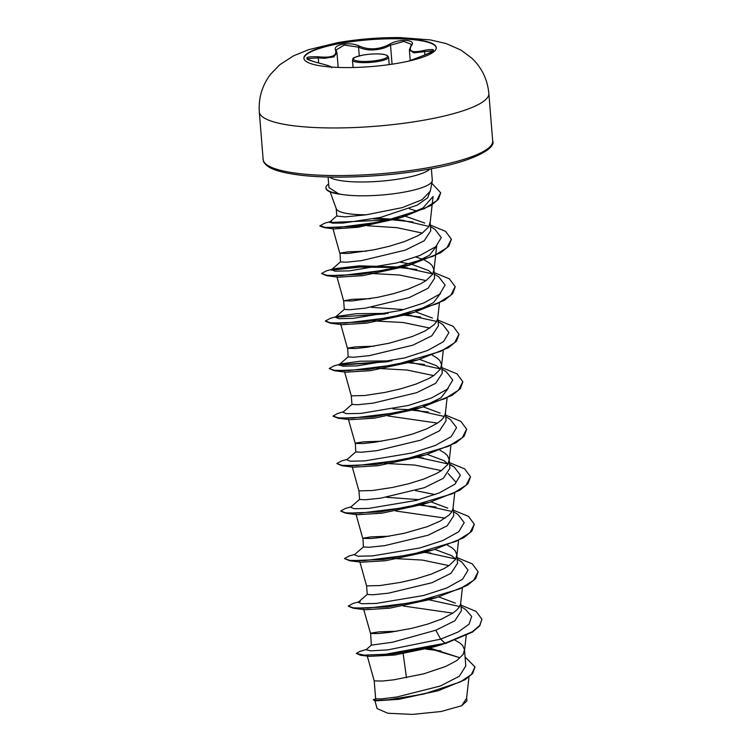 <?xml version="1.0" encoding="UTF-8"?>
<svg xmlns="http://www.w3.org/2000/svg" width="752" height="752" viewBox="0 0 752 752"><rect width="100%" height="100%" fill="white"/><g stroke="black" fill="none" stroke-linecap="round" stroke-linejoin="round"><path stroke-width="1.13" d="M303.93 58.506A66.392 13.639 175.4 0 1 341.624 43.221A66.392 13.639 175.4 0 1 436.282 47.855M398.579 63.13A66.392 13.639 175.4 0 1 303.902 58.308A66.392 13.639 175.4 0 1 341.596 42.826A66.392 13.639 175.4 0 1 436.273 47.658A66.392 13.639 175.4 0 1 398.579 63.13M329.291 67.031C333.014 67.078 328.643 65.518 316.16 62.35C303.084 58.261 303.78 56.4 318.237 56.776C331.453 58.064 337.216 55.883 335.533 50.243C334.358 47.461 336.746 45.458 342.724 44.227C349.144 43.278 354.671 43.889 359.296 46.06C368.997 50.281 379.13 49.67 389.705 44.208C398.974 38.38 417.04 39.565 411.4 45.628C408.139 51.578 412.519 53.138 424.542 50.309C437.138 48.307 436.451 50.168 422.483 55.892L408.308 61.203L422.474 55.892C434.195 51.446 431.375 51.785 433.152 50.713L433.124 50.892M338.156 67.426L336.981 52.772L333.794 56.898L324.45 58.308L318.228 57.895L307.465 58.637M411.4 45.628A0.987 0.827 37.1 0 0 410.874 45.919L411.504 44.359L403.768 41.426L390.532 45.186L385.334 47.602C375.116 50.892 366.196 50.732 358.554 47.132L344.303 45.092L336.088 49.952L336.313 50.666A0.987 0.874 151.3 0 0 335.533 50.243M433.105 50.779L413.816 52.819L409.389 49.952L410.235 60.47M336.21 208.595L336.811 216.05L344.999 216.896L366.337 214.79A46.248 9.503 175.4 0 1 336.304 208.859L330.175 191.948M366.337 214.79L402.292 207.618L421.975 199.769L430.294 191.215L432.259 180.865A51.794 10.641 175.4 0 1 402.893 192.343A51.794 10.641 175.4 0 1 338.748 193.884L339.133 194.138A51.399 10.556 175.4 0 1 325.945 188.235L325.907 187.84A51.399 10.556 175.4 0 1 328.671 184.014M431.366 168.692L432.297 180.264A51.794 10.641 175.4 0 1 432.259 180.865M366.459 251.168L348.289 251.807L340.007 253.114L340.506 261.912L346.193 262.213L361.684 260.615L405.225 250.153L424.231 240.762L430.783 230.732L430.144 222.752M424.805 223.071L405.422 216.247M332.901 228.542L339.81 253.321L348.007 253.462L373.565 249.88L389.32 246.271L404.538 241.552L417.36 235.987L422.37 232.998L428.8 226.831L430.097 222.141M417.144 211.152L409.379 208.746M431.347 649.155L459.058 657.483L429.918 648.045M464.492 649.709L465.808 665.971L459.265 676.302L440.296 686.012L396.793 697.019L381.33 698.899L375.662 698.862L374.214 680.889L382.411 681.039L393.616 679.846L423.724 673.848L445.757 666.432L456.765 660.576L463.194 654.409L464.492 649.709L462.668 645.536L459.754 642.875L455.214 640.272M397.047 631.229L378.867 631.877L370.586 633.184L371.338 645.122L392.412 642.255L435.812 630.223L454.819 620.814L461.361 610.803L460.722 602.813M455.392 603.142L438.717 596.928M363.648 609.214L370.548 633.513L378.585 633.532L389.79 632.338L411.964 628.287L427.691 624.104L441.932 618.924L452.948 613.059L456.802 609.994L459.378 606.902L460.6 603.837L462.377 588.073M359.823 561.706L366.572 585.864L367.258 594.465L372.964 594.776L388.502 593.168L431.986 582.715L450.974 573.325L457.545 563.295L456.849 554.694L455.026 550.52L452.112 547.86L447.562 545.256M455.721 559.112L451.567 555.634L434.891 549.421M366.572 585.883L379.873 585.564L400.327 582.433L416.072 578.824L431.291 574.114L444.122 568.55L449.123 565.551L455.552 559.394L456.849 554.694M389.395 536.214L371.225 536.862L362.943 538.159L363.432 546.958L369.138 547.268L384.648 545.661L428.161 535.208L447.177 525.808L453.719 515.787L453.08 507.797M447.741 508.126L431.065 501.913M419.099 499.648L386.566 497.307M362.746 538.357L370.943 538.517L382.148 537.313L404.322 533.271L427.474 526.607L440.296 521.042L449.151 514.979L451.726 511.886L452.948 508.822L454.725 493.058M435.098 494.562L415.424 490.633M352.18 466.691L358.93 490.868L359.616 499.45L365.303 499.76L380.794 498.162L424.344 487.7L443.332 478.31L449.893 468.28L449.207 459.679L447.384 455.496L444.46 452.845L439.92 450.232M448.07 464.097L443.924 460.619L427.249 454.405M358.93 490.868L372.231 490.548L392.685 487.418L408.43 483.809L423.649 479.099L436.47 473.534L441.48 470.536L447.91 464.379L449.207 459.679M381.753 441.198L363.583 441.838L355.292 443.144L355.79 451.943L361.505 452.243L377.034 450.636L420.518 440.193L439.506 430.802L446.077 420.772L445.438 412.782M440.099 413.111L423.423 406.898M348.364 419.184L355.254 443.483L363.291 443.501L374.505 442.298L396.68 438.256L412.406 434.073L426.647 428.894L437.655 423.028L441.509 419.954L444.084 416.862L445.306 413.807L447.083 398.043M344.538 371.676L351.278 395.853L351.974 404.435L357.661 404.736L373.161 403.138L416.693 392.676L435.699 383.285L442.251 373.265L441.565 364.664L439.741 360.481L436.818 357.82L432.278 355.217M440.428 369.082L436.273 365.604L419.597 359.39M351.278 395.853L364.588 395.533L385.033 392.403L400.788 388.793L416.006 384.084L428.828 378.519L433.838 375.521L440.258 369.354L441.565 364.664M374.111 346.183L355.94 346.822L347.65 348.129L348.148 356.927L353.835 357.228L369.354 355.63L412.876 345.168L431.864 335.777L438.435 325.757L437.786 317.767M432.456 318.096L415.781 311.883M403.815 309.617L371.272 307.277M347.452 348.326L355.649 348.486L366.854 347.283L389.038 343.241L412.181 336.567L425.002 331.002L433.866 324.939L436.442 321.847L437.664 318.792L439.441 303.028M370.285 298.676L352.115 299.315L343.636 300.819L344.322 309.42L350.037 309.721L365.557 308.113L409.05 297.66L428.048 288.279L434.609 278.24L433.913 269.648L432.09 265.465L429.176 262.805L424.636 260.201M432.785 274.066L428.631 270.579L411.955 264.375M411.269 264.215L399.989 262.11M336.896 276.661L343.636 300.828L351.823 300.969L377.391 297.388L393.146 293.778L408.355 289.059L421.186 283.495L426.187 280.505L432.616 274.339L433.913 269.648M422.652 259.327L415.988 257.015M474.963 667.071L472.679 673.472L465.131 679.686L438.36 690.684L398.692 699.341L375.972 700.817L373.274 699.792L375.962 698.683M466.616 697.029L466.926 700.864L461.7 705.724L441.18 711.495L412.557 714.4L387.797 713.244L377.09 708.534L374.816 700.413M461.7 705.724L466.597 698.241L468.975 677.035M403.185 653.798L406.456 677.74M435.812 630.223L440.653 639.153L387.947 649.869L370.858 650.828L366.102 649.728L371.338 645.122M461.032 606.648L465.573 609.468L471.683 616.433L469.051 624.207L458.128 632.028L440.653 639.153L445.118 643.261L384.686 654.428L363.883 655.133L356.298 653.413L359.653 651.505L366.403 649.455M427.004 648.826L433.603 649.512M465.084 657.022L474.954 666.874L471.391 674.478L460.252 681.97L423.79 694.077L387.919 699.858L377.09 700.375L373.274 699.792M445.146 643.656L472.444 632.094L479.776 625.805L481.929 619.225L479.738 625.41L472.406 631.699L441.791 644.624L393.362 653.949L360.603 655.274L356.298 653.413M425.867 649.117L440.804 650.894M438.36 690.684L397.94 699.144L374.496 700.62M441.791 644.624L434.026 646.861L394.687 655.03L369.307 656.346L360.603 655.274M432.212 204.281L433.077 196.507L422.897 208.022L398.419 218.362L357.877 227.273L333.963 228.928L324.131 227.63L356.796 226.258L403.175 216.924L430.952 205.512L438.435 199.252L440.653 192.907M367.446 225.76L396.765 227.649L422.257 233.073M435.662 255.078L436.686 245.932L429.542 255.229L411.842 263.999M410.357 264.836L402.705 267.082L362.737 275.664L338.325 277.168L326.641 275.693L361.317 274.358L410.357 264.836L440.625 252.794L448.888 246.12L451.36 239.352M339.002 275.646L366.074 273.371M369.176 273.352L399.491 275.025L426.074 280.581M440.512 293.44L433.368 302.727L415.677 311.507M414.173 312.343L406.531 314.59L366.572 323.172L342.151 324.676L330.466 323.2L365.143 321.875L414.173 312.343L444.451 300.302L452.704 293.628L455.186 286.86M373.001 320.86L403.298 322.533L429.9 328.088M417.999 359.851L410.357 362.097L370.407 370.68L345.976 372.184L334.283 370.708L368.959 369.382L417.999 359.851L448.267 347.809L456.53 341.145L459.002 334.367M376.818 368.367L407.142 370.05L433.725 375.596M448.154 388.455L441.01 397.752L423.32 406.522M421.825 407.358L414.173 409.605L374.205 418.187L349.793 419.691L338.109 418.215L372.785 416.89L421.825 407.358L452.093 395.317L460.356 388.652L462.828 381.875M387.957 415.969L437.542 423.103M425.641 454.866L417.999 457.113L378.068 465.695L353.619 467.199L341.934 465.723L376.602 464.398L425.641 454.866L455.919 442.825L464.172 436.16L466.654 429.383M384.46 463.382L414.775 465.065L441.368 470.611M448.211 473.563L455.797 482.004M429.467 502.374L421.825 504.62L381.866 513.202L357.444 514.706L345.751 513.231L380.427 511.905L429.467 502.374L459.735 490.332L467.998 483.668L470.47 476.9M395.59 510.984L445.193 518.119M433.284 549.881L425.641 552.128L385.701 560.71L361.261 562.214L349.577 560.738L384.253 559.413L433.284 549.881L463.561 537.84L471.824 531.175L474.296 524.398M392.112 558.407L422.408 560.08L449.01 565.626M437.109 597.389L429.467 599.635L389.517 608.218L365.087 609.731L353.393 608.246L388.07 606.92L437.109 597.389L467.377 585.347L475.64 578.683L478.122 571.915M403.241 605.999L452.836 613.143M338.748 193.884L328.953 187.615L328.107 177.002M459.378 606.441L428.96 599.795M360.302 601.374L358.196 602.286L361.797 603.734L376.235 603.433L423.705 595.471L446.726 588.017L462.621 579.19L468.035 570.119L461.756 561.96L457.207 559.14M455.571 558.933L425.134 552.288M363.498 546.845L354.38 554.779L357.98 556.217L372.419 555.925L419.889 547.964L442.909 540.5L458.805 531.683L464.21 522.602L457.93 514.443L453.39 511.633M451.736 511.416L421.308 504.78M359.682 499.337L350.554 507.271L354.154 508.709L368.593 508.418L416.063 500.456L439.083 493.002L454.979 484.175L460.384 475.104L454.114 466.936L449.602 464.614M447.919 463.909L417.492 457.272M355.856 451.83L346.728 459.763L350.329 461.202L364.767 460.91L412.237 452.948L435.258 445.485L451.153 436.668L456.567 427.587L450.288 419.428L445.739 416.617M444.094 416.401L413.666 409.765M413.017 409.69L411.87 409.567M352.03 404.322L342.912 412.256L346.512 413.694L360.951 413.403L408.421 405.441L431.441 397.977L447.337 389.151L452.742 380.08L446.462 371.92L441.922 369.11M440.268 368.894L409.84 362.257M391.914 360.866L360.161 361.214L341.192 363.836M389.141 361.43L339.086 364.748L342.686 366.186L357.115 365.895L404.595 357.933L427.606 350.47L443.511 341.652L448.916 332.572L442.646 324.413L438.096 321.602M436.451 321.386L406.024 314.74M405.375 314.674L404.228 314.543M388.088 313.358L356.335 313.706L337.366 316.329L335.26 317.241L338.87 318.679L353.299 318.378L400.778 310.416L423.79 302.962L439.694 294.135L445.099 285.064L438.82 276.905L434.271 274.095M432.626 273.878L402.198 267.233M400.402 267.035L359.183 265.823L333.54 268.812L331.444 269.733L335.044 271.171L349.483 270.87L396.953 262.909L419.973 255.454L435.869 246.628L441.274 237.557L434.994 229.398L430.454 226.578M428.8 226.371L401.521 220.11L395.073 219.377M394.433 219.311L376.893 218.212M319.957 225.882L324.3 223.325L331.604 221.22L329.752 222.009L332.375 223.165L343.185 223.034L380.484 217.431L417.228 205.155L427.728 197.691L430.473 190.284M481.929 619.225L476.119 611.395L460.91 605.144M358.713 601.844L353.017 603.489L348.308 606.065L353.496 607.87L367.888 608.142L414.296 602.418L460.064 588.769L473.741 580.262L478.103 571.717L472.303 563.887L457.084 557.627M430.774 553.011L424.645 552.438M354.888 554.337L349.191 555.982L344.482 558.557L349.68 560.362L364.062 560.635L410.47 554.91L456.248 541.261L469.925 532.754L474.286 524.2L468.477 516.37L453.268 510.119M351.062 506.829L345.365 508.474L340.665 511.05L345.854 512.855L360.246 513.127L406.644 507.403L452.413 493.754L466.099 485.247L470.461 476.702L464.661 468.863L449.442 462.612M423.132 457.987L417.003 457.423M347.245 459.322L341.549 460.967L336.84 463.542L342.038 465.347L356.42 465.61L402.828 459.886L448.596 446.246L462.283 437.739L466.635 429.185L460.835 421.355L445.616 415.104M419.306 410.479L413.177 409.906M412.378 409.849L392.967 408.938M343.42 411.814L337.723 413.459L333.023 416.035L338.203 417.839L352.594 418.103L399.002 412.378L444.78 398.739L458.457 390.232L462.818 381.678L457.009 373.847L441.8 367.596M339.603 364.306L333.897 365.951L329.197 368.527L334.386 370.322L348.778 370.595L395.185 364.87L440.945 351.231L454.631 342.724L458.993 334.17L453.193 326.34L437.974 320.089M411.654 315.464L405.535 314.891M404.736 314.825L403.467 314.731M385.315 313.922L335.26 317.241L344.388 309.307M335.777 316.799L330.081 318.444L325.372 321.01L330.57 322.815L344.952 323.087L391.36 317.363L437.128 303.714L450.815 295.207L455.167 286.662L449.367 278.832L434.148 272.581M407.838 267.956L401.709 267.383M399.641 267.223L360.8 266.697L331.435 269.733L340.562 261.799M333.54 268.812L326.255 270.936L321.555 273.502L326.744 275.307L341.126 275.58L387.534 269.855L433.302 256.206L446.989 247.699L451.35 239.155L445.541 231.325L430.332 225.074M404.012 220.449L394.283 219.603M393.493 219.546L373.65 218.87M319.901 225.694L324.883 227.32L338.579 227.442L382.138 221.718L424.325 208.689L436.733 200.69L440.644 192.709L431.808 183.262M348.364 606.262L353.393 608.246M344.482 558.557L349.577 560.738M435.925 507.008L419.776 505.241M340.665 511.05L345.751 513.231M336.84 463.542L341.934 465.723M428.283 411.993L412.134 410.216M411.137 410.141L409.831 410.047M333.07 416.223L338.109 418.215M424.457 364.485L408.308 362.708M387.233 361.797L338.879 365.19M329.197 368.527L334.283 370.708M420.631 316.977L404.491 315.201M325.428 321.207L330.466 323.2M416.815 269.47L400.666 267.693M398.372 267.524L360.029 267.129L331.228 270.175M321.555 273.502L326.641 275.693M412.989 221.962L393.164 219.922M392.224 219.866L329.658 222.517M319.938 226.089L324.131 227.63M338.738 193.687A51.399 10.556 175.4 0 1 325.907 187.84M424.852 55.018L424.542 50.309M392.065 64.193L390.532 45.186A0.987 0.573 -120.7 0 0 389.705 44.208M359.259 55.855L358.554 47.132A0.987 0.696 -61.9 0 1 359.296 46.06M336.417 51.033A0.987 0.874 151.3 0 0 336.313 50.666L336.981 52.772M318.632 62.933L318.237 56.776M388.605 57.208A18.123 3.722 175.4 0 1 378.322 61.429A18.123 3.722 175.4 0 1 352.481 60.113C354.493 58.299 348.496 58.684 363.019 55.065C371.187 53.768 378.19 53.561 384.018 54.445L387.12 55.375L388.605 57.208L389.207 64.606M377.814 60.31A17.127 3.516 -4.6 0 0 385.879 54.99A17.127 3.516 -4.6 0 0 363.113 55.075A17.127 3.516 -4.6 0 0 355.057 60.404A17.127 3.516 -4.6 0 0 377.814 60.31M488.856 93.417A115.141 23.65 175.4 0 1 423.498 120.254A115.141 23.65 175.4 0 1 259.308 111.888L263.144 159.499A115.141 23.65 -4.6 0 0 427.324 167.865A115.141 23.65 -4.6 0 0 492.692 141.028L488.856 93.417C487.484 79.392 481.75 67.595 471.654 58.026L460.901 50.017L445.983 43.513L430.238 39.903L400.355 37.6C379.328 37.403 358.45 39.085 337.733 42.638L308.649 49.679L293.496 55.845L279.735 64.775L270.72 74.081C262.232 85.164 258.425 97.76 259.308 111.888M329.423 177.03A51.794 10.641 -4.6 0 0 401.775 178.525A51.794 10.641 -4.6 0 0 430.059 168.937M492.692 141.028C496.254 148.266 472.604 162.065 426.816 169.52C385.174 176.974 331.538 179.258 298.779 174.972C282.611 172.838 272.045 169.773 267.063 165.769C262.204 161.125 263.905 161.417 263.144 159.499M432.156 204.732L430.078 223.363M435.615 255.52L433.895 270.87M340.712 324.168L347.462 348.345M443.257 350.535L441.537 365.895M450.909 445.551L449.188 460.91M356.006 514.199L362.746 538.376M458.551 540.566L456.831 555.925M466.193 635.581L464.473 650.941M367.155 655.594L374.214 680.898M358.196 602.286L367.324 594.353M454.114 466.936L449.564 464.125M339.086 364.748L348.214 356.815M329.752 222.009L336.971 215.768M398.419 218.362L403.175 216.924M353.073 67.511L352.481 60.113M410.874 45.919L409.389 49.952M331.698 67.774L331.134 66.881C330.871 66.768 330.495 65.941 316.207 62.35C308.818 60.122 305.867 58.994 307.352 58.966L307.361 59.023"/></g></svg>
